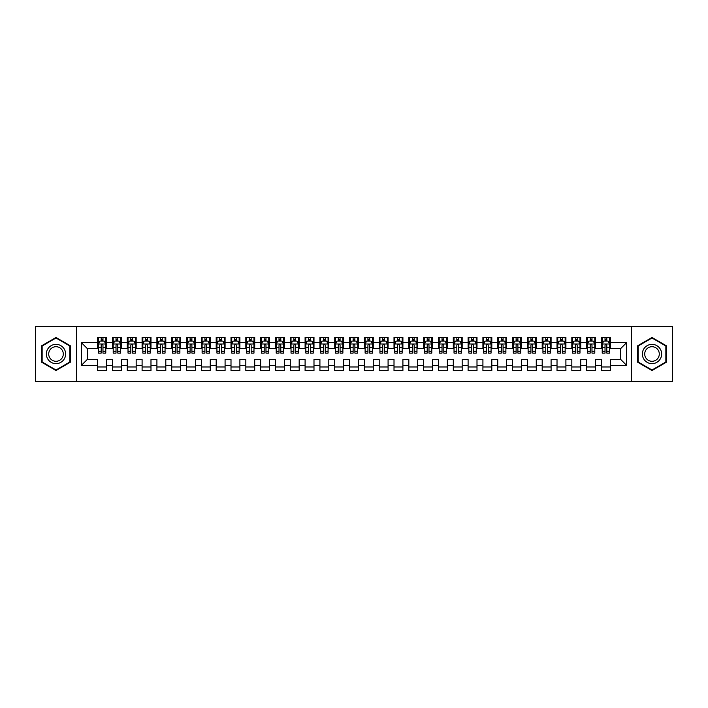 <?xml version="1.0" encoding="UTF-8"?>
<svg xmlns="http://www.w3.org/2000/svg" width="708" height="708" viewBox="0 0 708 708"><rect width="100%" height="100%" fill="white"/><g stroke="black" fill="none" stroke-linecap="round" stroke-linejoin="round"><path stroke-width="1.06" d="M631.554 381.417L672.6 381.417L672.6 326.583L631.554 326.583L631.554 381.417L76.446 381.417L76.446 326.583L35.4 326.583L35.4 381.417L76.446 381.417M631.554 326.583L76.446 326.583M81.34 365.408L81.34 342.592L97.642 342.592L97.642 348.513L87.261 348.513L87.261 359.487L81.34 365.408L97.642 365.408L97.642 370.673L106.527 370.673L106.527 365.408L112.457 365.408L112.457 370.673L121.351 370.673L121.351 365.408L127.272 365.408L127.272 370.673L136.166 370.673L136.166 365.408L142.096 365.408L142.096 370.673L150.981 370.673L150.981 365.408L156.911 365.408L156.911 370.673L165.805 370.673L165.805 365.408L171.734 365.408L171.734 370.673L180.62 370.673L180.62 365.408L186.549 365.408L186.549 370.673L195.443 370.673L195.443 365.408L201.364 365.408L201.364 370.673L210.258 370.673L210.258 365.408L216.188 365.408L216.188 370.673L225.082 370.673L225.082 365.408L231.003 365.408L231.003 370.673L239.897 370.673L239.897 365.408L245.826 365.408L245.826 370.673L254.712 370.673L254.712 365.408L260.641 365.408L260.641 370.673L269.536 370.673L269.536 365.408L275.465 365.408L275.465 370.673L284.351 370.673L284.351 365.408L290.28 365.408L290.28 370.673L299.174 370.673L299.174 365.408L305.095 365.408L305.095 370.673L313.989 370.673L313.989 365.408L319.919 365.408L319.919 370.673L328.804 370.673L328.804 365.408L334.734 365.408L334.734 370.673L343.628 370.673L343.628 365.408L349.557 365.408L349.557 370.673L358.443 370.673L358.443 365.408L364.372 365.408L364.372 370.673L373.266 370.673L373.266 365.408L379.196 365.408L379.196 370.673L388.081 370.673L388.081 365.408L394.011 365.408L394.011 370.673L402.905 370.673L402.905 365.408L408.826 365.408L408.826 370.673L417.72 370.673L417.72 365.408L423.649 365.408L423.649 370.673L432.535 370.673L432.535 365.408L438.464 365.408L438.464 370.673L447.359 370.673L447.359 365.408L453.288 365.408L453.288 370.673L462.174 370.673L462.174 365.408L468.103 365.408L468.103 370.673L476.997 370.673L476.997 365.408L482.918 365.408L482.918 370.673L491.812 370.673L491.812 365.408L497.742 365.408L497.742 370.673L506.636 370.673L506.636 365.408L512.557 365.408L512.557 370.673L521.451 370.673L521.451 365.408L527.38 365.408L527.38 370.673L536.266 370.673L536.266 365.408L542.195 365.408L542.195 370.673L551.09 370.673L551.09 365.408L557.019 365.408L557.019 370.673L565.904 370.673L565.904 365.408L571.834 365.408L571.834 370.673L580.728 370.673L580.728 365.408L586.649 365.408L586.649 370.673L595.543 370.673L595.543 365.408L601.473 365.408L601.473 370.673L610.358 370.673L610.358 359.487L620.739 359.487L620.739 348.513L610.358 348.513L610.358 342.592L626.66 342.592L626.66 365.408L610.358 365.408M610.358 342.592L610.358 337.327L601.473 337.327L601.473 342.592L595.543 342.592L595.543 337.327L586.649 337.327L586.649 342.592L580.728 342.592L580.728 337.327L571.834 337.327L571.834 342.592L565.904 342.592L565.904 337.327L557.019 337.327L557.019 342.592L551.09 342.592L551.09 337.327L542.195 337.327L542.195 342.592L536.266 342.592L536.266 337.327L527.38 337.327L527.38 342.592L521.451 342.592L521.451 337.327L512.557 337.327L512.557 342.592L506.636 342.592L506.636 337.327L497.742 337.327L497.742 342.592L491.812 342.592L491.812 337.327L482.918 337.327L482.918 342.592L476.997 342.592L476.997 337.327L468.103 337.327L468.103 342.592L462.174 342.592L462.174 337.327L453.288 337.327L453.288 342.592L447.359 342.592L447.359 337.327L438.464 337.327L438.464 342.592L432.535 342.592L432.535 337.327L423.649 337.327L423.649 342.592L417.72 342.592L417.72 337.327L408.826 337.327L408.826 342.592L402.905 342.592L402.905 337.327L394.011 337.327L394.011 342.592L388.081 342.592L388.081 337.327L379.196 337.327L379.196 342.592L373.266 342.592L373.266 337.327L364.372 337.327L364.372 342.592L358.443 342.592L358.443 337.327L349.557 337.327L349.557 342.592L343.628 342.592L343.628 337.327L334.734 337.327L334.734 342.592L328.804 342.592L328.804 337.327L319.919 337.327L319.919 342.592L313.989 342.592L313.989 337.327L305.095 337.327L305.095 342.592L299.174 342.592L299.174 337.327L290.28 337.327L290.28 342.592L284.351 342.592L284.351 337.327L275.465 337.327L275.465 342.592L269.536 342.592L269.536 337.327L260.641 337.327L260.641 342.592L254.712 342.592L254.712 337.327L245.826 337.327L245.826 342.592L239.897 342.592L239.897 337.327L231.003 337.327L231.003 342.592L225.082 342.592L225.082 337.327L216.188 337.327L216.188 342.592L210.258 342.592L210.258 337.327L201.364 337.327L201.364 342.592L195.443 342.592L195.443 337.327L186.549 337.327L186.549 342.592L180.62 342.592L180.62 337.327L171.734 337.327L171.734 342.592L165.805 342.592L165.805 337.327L156.911 337.327L156.911 342.592L150.981 342.592L150.981 337.327L142.096 337.327L142.096 342.592L136.166 342.592L136.166 337.327L127.272 337.327L127.272 342.592L121.351 342.592L121.351 337.327L112.457 337.327L112.457 342.592L106.527 342.592L106.527 337.327L97.642 337.327L97.642 342.592M595.543 365.408L595.543 359.487L601.473 359.487L601.473 365.408M626.66 342.592L620.739 348.513M580.728 365.408L580.728 359.487L586.649 359.487L586.649 365.408M601.473 342.592L601.473 348.513L595.543 348.513L595.543 342.592M565.904 365.408L565.904 359.487L571.834 359.487L571.834 365.408M586.649 342.592L586.649 348.513L580.728 348.513L580.728 342.592M551.09 365.408L551.09 359.487L557.019 359.487L557.019 365.408M571.834 342.592L571.834 348.513L565.904 348.513L565.904 342.592M536.266 365.408L536.266 359.487L542.195 359.487L542.195 365.408M557.019 342.592L557.019 348.513L551.09 348.513L551.09 342.592M521.451 365.408L521.451 359.487L527.38 359.487L527.38 365.408M542.195 342.592L542.195 348.513L536.266 348.513L536.266 342.592M506.636 365.408L506.636 359.487L512.557 359.487L512.557 365.408M527.38 342.592L527.38 348.513L521.451 348.513L521.451 342.592M491.812 365.408L491.812 359.487L497.742 359.487L497.742 365.408M512.557 342.592L512.557 348.513L506.636 348.513L506.636 342.592M476.997 365.408L476.997 359.487L482.918 359.487L482.918 365.408M497.742 342.592L497.742 348.513L491.812 348.513L491.812 342.592M462.174 365.408L462.174 359.487L468.103 359.487L468.103 365.408M482.918 342.592L482.918 348.513L476.997 348.513L476.997 342.592M447.359 365.408L447.359 359.487L453.288 359.487L453.288 365.408M468.103 342.592L468.103 348.513L462.174 348.513L462.174 342.592M432.535 365.408L432.535 359.487L438.464 359.487L438.464 365.408M453.288 342.592L453.288 348.513L447.359 348.513L447.359 342.592M417.72 365.408L417.72 359.487L423.649 359.487L423.649 365.408M438.464 342.592L438.464 348.513L432.535 348.513L432.535 342.592M402.905 365.408L402.905 359.487L408.826 359.487L408.826 365.408M423.649 342.592L423.649 348.513L417.72 348.513L417.72 342.592M388.081 365.408L388.081 359.487L394.011 359.487L394.011 365.408M408.826 342.592L408.826 348.513L402.905 348.513L402.905 342.592M373.266 365.408L373.266 359.487L379.196 359.487L379.196 365.408M394.011 342.592L394.011 348.513L388.081 348.513L388.081 342.592M358.443 365.408L358.443 359.487L364.372 359.487L364.372 365.408M379.196 342.592L379.196 348.513L373.266 348.513L373.266 342.592M343.628 365.408L343.628 359.487L349.557 359.487L349.557 365.408M364.372 342.592L364.372 348.513L358.443 348.513L358.443 342.592M328.804 365.408L328.804 359.487L334.734 359.487L334.734 365.408M349.557 342.592L349.557 348.513L343.628 348.513L343.628 342.592M313.989 365.408L313.989 359.487L319.919 359.487L319.919 365.408M334.734 342.592L334.734 348.513L328.804 348.513L328.804 342.592M299.174 365.408L299.174 359.487L305.095 359.487L305.095 365.408M319.919 342.592L319.919 348.513L313.989 348.513L313.989 342.592M284.351 365.408L284.351 359.487L290.28 359.487L290.28 365.408M305.095 342.592L305.095 348.513L299.174 348.513L299.174 342.592M269.536 365.408L269.536 359.487L275.465 359.487L275.465 365.408M290.28 342.592L290.28 348.513L284.351 348.513L284.351 342.592M254.712 365.408L254.712 359.487L260.641 359.487L260.641 365.408M275.465 342.592L275.465 348.513L269.536 348.513L269.536 342.592M239.897 365.408L239.897 359.487L245.826 359.487L245.826 365.408M260.641 342.592L260.641 348.513L254.712 348.513L254.712 342.592M225.082 365.408L225.082 359.487L231.003 359.487L231.003 365.408M245.826 342.592L245.826 348.513L239.897 348.513L239.897 342.592M210.258 365.408L210.258 359.487L216.188 359.487L216.188 365.408M231.003 342.592L231.003 348.513L225.082 348.513L225.082 342.592M195.443 365.408L195.443 359.487L201.364 359.487L201.364 365.408M216.188 342.592L216.188 348.513L210.258 348.513L210.258 342.592M180.62 365.408L180.62 359.487L186.549 359.487L186.549 365.408M201.364 342.592L201.364 348.513L195.443 348.513L195.443 342.592M165.805 365.408L165.805 359.487L171.734 359.487L171.734 365.408M186.549 342.592L186.549 348.513L180.62 348.513L180.62 342.592M150.981 365.408L150.981 359.487L156.911 359.487L156.911 365.408M171.734 342.592L171.734 348.513L165.805 348.513L165.805 342.592M136.166 365.408L136.166 359.487L142.096 359.487L142.096 365.408M156.911 342.592L156.911 348.513L150.981 348.513L150.981 342.592M121.351 365.408L121.351 359.487L127.272 359.487L127.272 365.408M142.096 342.592L142.096 348.513L136.166 348.513L136.166 342.592M106.527 365.408L106.527 359.487L112.457 359.487L112.457 365.408M127.272 342.592L127.272 348.513L121.351 348.513L121.351 342.592M87.261 359.487L97.642 359.487L97.642 365.408M112.457 342.592L112.457 348.513L106.527 348.513L106.527 342.592M601.473 341.035L602.216 341.035M609.623 341.035L610.358 341.035M586.649 341.035L587.392 341.035M594.8 341.035L595.543 341.035M571.834 341.035L572.577 341.035M579.985 341.035L580.728 341.035M557.019 341.035L557.754 341.035M565.161 341.035L565.904 341.035M542.195 341.035L542.939 341.035M550.346 341.035L551.09 341.035M527.38 341.035L528.115 341.035M535.531 341.035L536.266 341.035M512.557 341.035L513.3 341.035M520.707 341.035L521.451 341.035M497.742 341.035L498.485 341.035M505.893 341.035L506.636 341.035M482.918 341.035L483.661 341.035M491.069 341.035L491.812 341.035M468.103 341.035L468.846 341.035M476.254 341.035L476.997 341.035M453.288 341.035L454.023 341.035M461.439 341.035L462.174 341.035M438.464 341.035L439.208 341.035M446.615 341.035L447.359 341.035M423.649 341.035L424.384 341.035M431.8 341.035L432.535 341.035M408.826 341.035L409.569 341.035M416.977 341.035L417.72 341.035M394.011 341.035L394.754 341.035M402.162 341.035L402.905 341.035M379.196 341.035L379.93 341.035M387.338 341.035L388.081 341.035M364.372 341.035L365.116 341.035M372.523 341.035L373.266 341.035M349.557 341.035L350.292 341.035M357.708 341.035L358.443 341.035M334.734 341.035L335.477 341.035M342.884 341.035L343.628 341.035M319.919 341.035L320.662 341.035M328.07 341.035L328.804 341.035M305.095 341.035L305.838 341.035M313.246 341.035L313.989 341.035M290.28 341.035L291.023 341.035M298.431 341.035L299.174 341.035M275.465 341.035L276.2 341.035M283.616 341.035L284.351 341.035M260.641 341.035L261.385 341.035M268.792 341.035L269.536 341.035M245.826 341.035L246.561 341.035M253.977 341.035L254.712 341.035M231.003 341.035L231.746 341.035M239.154 341.035L239.897 341.035M216.188 341.035L216.931 341.035M224.339 341.035L225.082 341.035M201.364 341.035L202.107 341.035M209.515 341.035L210.258 341.035M186.549 341.035L187.293 341.035M194.7 341.035L195.443 341.035M171.734 341.035L172.469 341.035M179.885 341.035L180.62 341.035M156.911 341.035L157.654 341.035M165.061 341.035L165.805 341.035M142.096 341.035L142.839 341.035M150.246 341.035L150.981 341.035M127.272 341.035L128.015 341.035M135.423 341.035L136.166 341.035M112.457 341.035L113.2 341.035M120.608 341.035L121.351 341.035M97.642 341.035L98.377 341.035M105.784 341.035L106.527 341.035M97.642 366.965L106.527 366.965M112.457 366.965L121.351 366.965M127.272 366.965L136.166 366.965M142.096 366.965L150.981 366.965M156.911 366.965L165.805 366.965M171.734 366.965L180.62 366.965M186.549 366.965L195.443 366.965M201.364 366.965L210.258 366.965M216.188 366.965L225.082 366.965M231.003 366.965L239.897 366.965M245.826 366.965L254.712 366.965M260.641 366.965L269.536 366.965M275.465 366.965L284.351 366.965M290.28 366.965L299.174 366.965M305.095 366.965L313.989 366.965M319.919 366.965L328.804 366.965M334.734 366.965L343.628 366.965M349.557 366.965L358.443 366.965M364.372 366.965L373.266 366.965M379.196 366.965L388.081 366.965M394.011 366.965L402.905 366.965M408.826 366.965L417.72 366.965M423.649 366.965L432.535 366.965M438.464 366.965L447.359 366.965M453.288 366.965L462.174 366.965M468.103 366.965L476.997 366.965M482.918 366.965L491.812 366.965M497.742 366.965L506.636 366.965M512.557 366.965L521.451 366.965M527.38 366.965L536.266 366.965M542.195 366.965L551.09 366.965M557.019 366.965L565.904 366.965M571.834 366.965L580.728 366.965M586.649 366.965L595.543 366.965M601.473 366.965L610.358 366.965M81.34 342.592L87.261 348.513M620.739 359.487L626.66 365.408M70.296 345.743L55.994 337.486L41.701 345.743L41.701 362.257L55.994 370.514L70.296 362.257L70.296 345.743M637.704 345.743L637.704 362.257L652.006 370.514L666.299 362.257L666.299 345.743L652.006 337.486L637.704 345.743M102.97 339.256L101.191 339.256M105.784 351.256L102.97 351.256L102.97 353.115L105.784 353.115L105.784 344.07L104.306 341.106L99.863 341.106L98.377 344.07L98.377 353.115L101.191 353.115L101.191 351.256L98.377 351.256M98.377 344.07L98.377 337.327M105.784 344.07L105.784 337.327M101.191 341.106L101.191 337.327M102.97 337.327L102.97 341.106M102.97 351.256L102.97 345.185C102.377 344.044 101.784 344.044 101.191 345.185L101.191 351.256M102.97 341.035L101.191 341.035M117.793 339.256L116.015 339.256M120.608 351.256L117.793 351.256L117.793 353.115L120.608 353.115L120.608 344.07L119.121 341.106L114.678 341.106L113.2 344.07L113.2 353.115L116.015 353.115L116.015 351.256L113.2 351.256M113.2 344.07L113.2 337.327M120.608 344.07L120.608 337.327M116.015 341.106L116.015 337.327M117.793 337.327L117.793 341.106M117.793 351.256L117.793 345.185C117.201 344.044 116.608 344.044 116.015 345.185L116.015 351.256M117.793 341.035L116.015 341.035M132.608 339.256L130.83 339.256M135.423 351.256L132.608 351.256L132.608 353.115L135.423 353.115L135.423 344.07L133.945 341.106L129.502 341.106L128.015 344.07L128.015 353.115L130.83 353.115L130.83 351.256L128.015 351.256M128.015 344.07L128.015 337.327M135.423 344.07L135.423 337.327M130.83 341.106L130.83 337.327M132.608 337.327L132.608 341.106M132.608 351.256L132.608 345.185C132.015 344.044 131.423 344.044 130.83 345.185L130.83 351.256M132.608 341.035L130.83 341.035M64.34 349.186A9.629 9.629 0 0 0 51.18 345.654A9.629 9.629 0 0 0 47.657 358.814A9.629 9.629 0 0 0 60.817 362.346A9.629 9.629 0 0 0 64.34 349.186M62.313 350.354A7.292 7.292 0 0 0 52.348 347.681A7.292 7.292 0 0 0 49.684 357.646A7.292 7.292 0 0 0 59.64 360.319A7.292 7.292 0 0 0 62.313 350.354M55.994 370.001L42.144 362L42.144 346L55.994 337.999L69.853 346L69.853 362L55.994 370.001M660.343 349.186A9.629 9.629 0 0 0 647.183 345.654A9.629 9.629 0 0 0 643.66 358.814A9.629 9.629 0 0 0 656.82 362.346A9.629 9.629 0 0 0 660.343 349.186M658.316 350.354A7.292 7.292 0 0 0 648.36 347.681A7.292 7.292 0 0 0 645.687 357.646A7.292 7.292 0 0 0 655.652 360.319A7.292 7.292 0 0 0 658.316 350.354M652.006 370.001L638.147 362L638.147 346L652.006 337.999L665.856 346L665.856 362L652.006 370.001M147.432 339.256L145.653 339.256M150.246 351.256L147.432 351.256L147.432 353.115L150.246 353.115L150.246 344.07L148.76 341.106L144.317 341.106L142.839 344.07L142.839 353.115L145.653 353.115L145.653 351.256L142.839 351.256M142.839 344.07L142.839 337.327M150.246 344.07L150.246 337.327M145.653 341.106L145.653 337.327M147.432 337.327L147.432 341.106M147.432 351.256L147.432 345.185C146.839 344.044 146.246 344.044 145.653 345.185L145.653 351.256M147.432 341.035L145.653 341.035M162.247 339.256L160.468 339.256M165.061 351.256L162.247 351.256L162.247 353.115L165.061 353.115L165.061 344.07L163.583 341.106L159.132 341.106L157.654 344.07L157.654 353.115L160.468 353.115L160.468 351.256L157.654 351.256M157.654 344.07L157.654 337.327M165.061 344.07L165.061 337.327M160.468 341.106L160.468 337.327M162.247 337.327L162.247 341.106M162.247 351.256L162.247 345.185C161.654 344.044 161.061 344.044 160.468 345.185L160.468 351.256M162.247 341.035L160.468 341.035M177.062 339.256L175.292 339.256M179.885 351.256L177.062 351.256L177.062 353.115L179.885 353.115L179.885 344.07L178.398 341.106L173.956 341.106L172.469 344.07L172.469 353.115L175.292 353.115L175.292 351.256L172.469 351.256M172.469 344.07L172.469 337.327M179.885 344.07L179.885 337.327M175.292 341.106L175.292 337.327M177.062 337.327L177.062 341.106M177.062 351.256L177.062 345.185C176.478 344.044 175.885 344.044 175.292 345.185L175.292 351.256M177.062 341.035L175.292 341.035M191.886 339.256L190.107 339.256M194.7 351.256L191.886 351.256L191.886 353.115L194.7 353.115L194.7 344.07L193.222 341.106L188.77 341.106L187.293 344.07L187.293 353.115L190.107 353.115L190.107 351.256L187.293 351.256M187.293 344.07L187.293 337.327M194.7 344.07L194.7 337.327M190.107 341.106L190.107 337.327M191.886 337.327L191.886 341.106M191.886 351.256L191.886 345.185C191.293 344.044 190.7 344.044 190.107 345.185L190.107 351.256M191.886 341.035L190.107 341.035M206.701 339.256L204.922 339.256M209.515 351.256L206.701 351.256L206.701 353.115L209.515 353.115L209.515 344.07L208.037 341.106L203.594 341.106L202.107 344.07L202.107 353.115L204.922 353.115L204.922 351.256L202.107 351.256M202.107 344.07L202.107 337.327M209.515 344.07L209.515 337.327M204.922 341.106L204.922 337.327M206.701 337.327L206.701 341.106M206.701 351.256L206.701 345.185C206.108 344.044 205.515 344.044 204.922 345.185L204.922 351.256M206.701 341.035L204.922 341.035M221.524 339.256L219.746 339.256M224.339 351.256L221.524 351.256L221.524 353.115L224.339 353.115L224.339 344.07L222.852 341.106L218.409 341.106L216.931 344.07L216.931 353.115L219.746 353.115L219.746 351.256L216.931 351.256M216.931 344.07L216.931 337.327M224.339 344.07L224.339 337.327M219.746 341.106L219.746 337.327M221.524 337.327L221.524 341.106M221.524 351.256L221.524 345.185C220.931 344.044 220.338 344.044 219.746 345.185L219.746 351.256M221.524 341.035L219.746 341.035M236.339 339.256L234.56 339.256M239.154 351.256L236.339 351.256L236.339 353.115L239.154 353.115L239.154 344.07L237.676 341.106L233.224 341.106L231.746 344.07L231.746 353.115L234.56 353.115L234.56 351.256L231.746 351.256M231.746 344.07L231.746 337.327M239.154 344.07L239.154 337.327M234.56 341.106L234.56 337.327M236.339 337.327L236.339 341.106M236.339 351.256L236.339 345.185C235.746 344.044 235.153 344.044 234.56 345.185L234.56 351.256M236.339 341.035L234.56 341.035M251.163 339.256L249.384 339.256M253.977 351.256L251.163 351.256L251.163 353.115L253.977 353.115L253.977 344.07L252.491 341.106L248.048 341.106L246.561 344.07L246.561 353.115L249.384 353.115L249.384 351.256L246.561 351.256M246.561 344.07L246.561 337.327M253.977 344.07L253.977 337.327M249.384 341.106L249.384 337.327M251.163 337.327L251.163 341.106M251.163 351.256L251.163 345.185C250.57 344.044 249.977 344.044 249.384 345.185L249.384 351.256M251.163 341.035L249.384 341.035M265.978 339.256L264.199 339.256M268.792 351.256L265.978 351.256L265.978 353.115L268.792 353.115L268.792 344.07L267.314 341.106L262.863 341.106L261.385 344.07L261.385 353.115L264.199 353.115L264.199 351.256L261.385 351.256M261.385 344.07L261.385 337.327M268.792 344.07L268.792 337.327M264.199 341.106L264.199 337.327M265.978 337.327L265.978 341.106M265.978 351.256L265.978 345.185C265.385 344.044 264.792 344.044 264.199 345.185L264.199 351.256M265.978 341.035L264.199 341.035M280.793 339.256L279.014 339.256M283.616 351.256L280.793 351.256L280.793 353.115L283.616 353.115L283.616 344.07L282.129 341.106L277.686 341.106L276.2 344.07L276.2 353.115L279.014 353.115L279.014 351.256L276.2 351.256M276.2 344.07L276.2 337.327M283.616 344.07L283.616 337.327M279.014 341.106L279.014 337.327M280.793 337.327L280.793 341.106M280.793 351.256L280.793 345.185C280.2 344.044 279.616 344.044 279.014 345.185L279.014 351.256M280.793 341.035L279.014 341.035M295.617 339.256L293.838 339.256M298.431 351.256L295.617 351.256L295.617 353.115L298.431 353.115L298.431 344.07L296.944 341.106L292.501 341.106L291.023 344.07L291.023 353.115L293.838 353.115L293.838 351.256L291.023 351.256M291.023 344.07L291.023 337.327M298.431 344.07L298.431 337.327M293.838 341.106L293.838 337.327M295.617 337.327L295.617 341.106M295.617 351.256L295.617 345.185C295.024 344.044 294.431 344.044 293.838 345.185L293.838 351.256M295.617 341.035L293.838 341.035M310.431 339.256L308.653 339.256M313.246 351.256L310.431 351.256L310.431 353.115L313.246 353.115L313.246 344.07L311.768 341.106L307.325 341.106L305.838 344.07L305.838 353.115L308.653 353.115L308.653 351.256L305.838 351.256M305.838 344.07L305.838 337.327M313.246 344.07L313.246 337.327M308.653 341.106L308.653 337.327M310.431 337.327L310.431 341.106M310.431 351.256L310.431 345.185C309.839 344.044 309.246 344.044 308.653 345.185L308.653 351.256M310.431 341.035L308.653 341.035M325.255 339.256L323.476 339.256M328.07 351.256L325.255 351.256L325.255 353.115L328.07 353.115L328.07 344.07L326.583 341.106L322.14 341.106L320.662 344.07L320.662 353.115L323.476 353.115L323.476 351.256L320.662 351.256M320.662 344.07L320.662 337.327M328.07 344.07L328.07 337.327M323.476 341.106L323.476 337.327M325.255 337.327L325.255 341.106M325.255 351.256L325.255 345.185C324.662 344.044 324.069 344.044 323.476 345.185L323.476 351.256M325.255 341.035L323.476 341.035M340.07 339.256L338.291 339.256M342.884 351.256L340.07 351.256L340.07 353.115L342.884 353.115L342.884 344.07L341.406 341.106L336.955 341.106L335.477 344.07L335.477 353.115L338.291 353.115L338.291 351.256L335.477 351.256M335.477 344.07L335.477 337.327M342.884 344.07L342.884 337.327M338.291 341.106L338.291 337.327M340.07 337.327L340.07 341.106M340.07 351.256L340.07 345.185C339.477 344.044 338.884 344.044 338.291 345.185L338.291 351.256M340.07 341.035L338.291 341.035M354.885 339.256L353.115 339.256M357.708 351.256L354.885 351.256L354.885 353.115L357.708 353.115L357.708 344.07L356.221 341.106L351.779 341.106L350.292 344.07L350.292 353.115L353.115 353.115L353.115 351.256L350.292 351.256M350.292 344.07L350.292 337.327M357.708 344.07L357.708 337.327M353.115 341.106L353.115 337.327M354.885 337.327L354.885 341.106M354.885 351.256L354.885 345.185C354.301 344.044 353.708 344.044 353.115 345.185L353.115 351.256M354.885 341.035L353.115 341.035M369.709 339.256L367.93 339.256M372.523 351.256L369.709 351.256L369.709 353.115L372.523 353.115L372.523 344.07L371.045 341.106L366.594 341.106L365.116 344.07L365.116 353.115L367.93 353.115L367.93 351.256L365.116 351.256M365.116 344.07L365.116 337.327M372.523 344.07L372.523 337.327M367.93 341.106L367.93 337.327M369.709 337.327L369.709 341.106M369.709 351.256L369.709 345.185C369.116 344.044 368.523 344.044 367.93 345.185L367.93 351.256M369.709 341.035L367.93 341.035M384.524 339.256L382.745 339.256M387.338 351.256L384.524 351.256L384.524 353.115L387.338 353.115L387.338 344.07L385.86 341.106L381.417 341.106L379.93 344.07L379.93 353.115L382.745 353.115L382.745 351.256L379.93 351.256M379.93 344.07L379.93 337.327M387.338 344.07L387.338 337.327M382.745 341.106L382.745 337.327M384.524 337.327L384.524 341.106M384.524 351.256L384.524 345.185C383.931 344.044 383.338 344.044 382.745 345.185L382.745 351.256M384.524 341.035L382.745 341.035M399.347 339.256L397.569 339.256M402.162 351.256L399.347 351.256L399.347 353.115L402.162 353.115L402.162 344.07L400.675 341.106L396.232 341.106L394.754 344.07L394.754 353.115L397.569 353.115L397.569 351.256L394.754 351.256M394.754 344.07L394.754 337.327M402.162 344.07L402.162 337.327M397.569 341.106L397.569 337.327M399.347 337.327L399.347 341.106M399.347 351.256L399.347 345.185C398.754 344.044 398.161 344.044 397.569 345.185L397.569 351.256M399.347 341.035L397.569 341.035M414.162 339.256L412.383 339.256M416.977 351.256L414.162 351.256L414.162 353.115L416.977 353.115L416.977 344.07L415.499 341.106L411.056 341.106L409.569 344.07L409.569 353.115L412.383 353.115L412.383 351.256L409.569 351.256M409.569 344.07L409.569 337.327M416.977 344.07L416.977 337.327M412.383 341.106L412.383 337.327M414.162 337.327L414.162 341.106M414.162 351.256L414.162 345.185C413.569 344.044 412.976 344.044 412.383 345.185L412.383 351.256M414.162 341.035L412.383 341.035M428.986 339.256L427.207 339.256M431.8 351.256L428.986 351.256L428.986 353.115L431.8 353.115L431.8 344.07L430.314 341.106L425.871 341.106L424.384 344.07L424.384 353.115L427.207 353.115L427.207 351.256L424.384 351.256M424.384 344.07L424.384 337.327M431.8 344.07L431.8 337.327M427.207 341.106L427.207 337.327M428.986 337.327L428.986 341.106M428.986 351.256L428.986 345.185C428.393 344.044 427.8 344.044 427.207 345.185L427.207 351.256M428.986 341.035L427.207 341.035M443.801 339.256L442.022 339.256M446.615 351.256L443.801 351.256L443.801 353.115L446.615 353.115L446.615 344.07L445.137 341.106L440.686 341.106L439.208 344.07L439.208 353.115L442.022 353.115L442.022 351.256L439.208 351.256M439.208 344.07L439.208 337.327M446.615 344.07L446.615 337.327M442.022 341.106L442.022 337.327M443.801 337.327L443.801 341.106M443.801 351.256L443.801 345.185C443.208 344.044 442.615 344.044 442.022 345.185L442.022 351.256M443.801 341.035L442.022 341.035M458.616 339.256L456.837 339.256M461.439 351.256L458.616 351.256L458.616 353.115L461.439 353.115L461.439 344.07L459.952 341.106L455.51 341.106L454.023 344.07L454.023 353.115L456.837 353.115L456.837 351.256L454.023 351.256M454.023 344.07L454.023 337.327M461.439 344.07L461.439 337.327M456.837 341.106L456.837 337.327M458.616 337.327L458.616 341.106M458.616 351.256L458.616 345.185C458.032 344.044 457.439 344.044 456.837 345.185L456.837 351.256M458.616 341.035L456.837 341.035M473.44 339.256L471.661 339.256M476.254 351.256L473.44 351.256L473.44 353.115L476.254 353.115L476.254 344.07L474.776 341.106L470.324 341.106L468.846 344.07L468.846 353.115L471.661 353.115L471.661 351.256L468.846 351.256M468.846 344.07L468.846 337.327M476.254 344.07L476.254 337.327M471.661 341.106L471.661 337.327M473.44 337.327L473.44 341.106M473.44 351.256L473.44 345.185C472.847 344.044 472.254 344.044 471.661 345.185L471.661 351.256M473.44 341.035L471.661 341.035M488.255 339.256L486.476 339.256M491.069 351.256L488.255 351.256L488.255 353.115L491.069 353.115L491.069 344.07L489.591 341.106L485.148 341.106L483.661 344.07L483.661 353.115L486.476 353.115L486.476 351.256L483.661 351.256M483.661 344.07L483.661 337.327M491.069 344.07L491.069 337.327M486.476 341.106L486.476 337.327M488.255 337.327L488.255 341.106M488.255 351.256L488.255 345.185C487.662 344.044 487.069 344.044 486.476 345.185L486.476 351.256M488.255 341.035L486.476 341.035M503.078 339.256L501.299 339.256M505.893 351.256L503.078 351.256L503.078 353.115L505.893 353.115L505.893 344.07L504.406 341.106L499.963 341.106L498.485 344.07L498.485 353.115L501.299 353.115L501.299 351.256L498.485 351.256M498.485 344.07L498.485 337.327M505.893 344.07L505.893 337.327M501.299 341.106L501.299 337.327M503.078 337.327L503.078 341.106M503.078 351.256L503.078 345.185C502.485 344.044 501.892 344.044 501.299 345.185L501.299 351.256M503.078 341.035L501.299 341.035M517.893 339.256L516.114 339.256M520.707 351.256L517.893 351.256L517.893 353.115L520.707 353.115L520.707 344.07L519.23 341.106L514.778 341.106L513.3 344.07L513.3 353.115L516.114 353.115L516.114 351.256L513.3 351.256M513.3 344.07L513.3 337.327M520.707 344.07L520.707 337.327M516.114 341.106L516.114 337.327M517.893 337.327L517.893 341.106M517.893 351.256L517.893 345.185C517.3 344.044 516.707 344.044 516.114 345.185L516.114 351.256M517.893 341.035L516.114 341.035M532.708 339.256L530.938 339.256M535.531 351.256L532.708 351.256L532.708 353.115L535.531 353.115L535.531 344.07L534.044 341.106L529.602 341.106L528.115 344.07L528.115 353.115L530.938 353.115L530.938 351.256L528.115 351.256M528.115 344.07L528.115 337.327M535.531 344.07L535.531 337.327M530.938 341.106L530.938 337.327M532.708 337.327L532.708 341.106M532.708 351.256L532.708 345.185C532.124 344.044 531.531 344.044 530.938 345.185L530.938 351.256M532.708 341.035L530.938 341.035M547.532 339.256L545.753 339.256M550.346 351.256L547.532 351.256L547.532 353.115L550.346 353.115L550.346 344.07L548.868 341.106L544.417 341.106L542.939 344.07L542.939 353.115L545.753 353.115L545.753 351.256L542.939 351.256M542.939 344.07L542.939 337.327M550.346 344.07L550.346 337.327M545.753 341.106L545.753 337.327M547.532 337.327L547.532 341.106M547.532 351.256L547.532 345.185C546.939 344.044 546.346 344.044 545.753 345.185L545.753 351.256M547.532 341.035L545.753 341.035M562.347 339.256L560.568 339.256M565.161 351.256L562.347 351.256L562.347 353.115L565.161 353.115L565.161 344.07L563.683 341.106L559.24 341.106L557.754 344.07L557.754 353.115L560.568 353.115L560.568 351.256L557.754 351.256M557.754 344.07L557.754 337.327M565.161 344.07L565.161 337.327M560.568 341.106L560.568 337.327M562.347 337.327L562.347 341.106M562.347 351.256L562.347 345.185C561.754 344.044 561.161 344.044 560.568 345.185L560.568 351.256M562.347 341.035L560.568 341.035M577.17 339.256L575.392 339.256M579.985 351.256L577.17 351.256L577.17 353.115L579.985 353.115L579.985 344.07L578.498 341.106L574.055 341.106L572.577 344.07L572.577 353.115L575.392 353.115L575.392 351.256L572.577 351.256M572.577 344.07L572.577 337.327M579.985 344.07L579.985 337.327M575.392 341.106L575.392 337.327M577.17 337.327L577.17 341.106M577.17 351.256L577.17 345.185C576.577 344.044 575.985 344.044 575.392 345.185L575.392 351.256M577.17 341.035L575.392 341.035M591.985 339.256L590.207 339.256M594.8 351.256L591.985 351.256L591.985 353.115L594.8 353.115L594.8 344.07L593.322 341.106L588.879 341.106L587.392 344.07L587.392 353.115L590.207 353.115L590.207 351.256L587.392 351.256M587.392 344.07L587.392 337.327M594.8 344.07L594.8 337.327M590.207 341.106L590.207 337.327M591.985 337.327L591.985 341.106M591.985 351.256L591.985 345.185C591.392 344.044 590.799 344.044 590.207 345.185L590.207 351.256M591.985 341.035L590.207 341.035M606.809 339.256L605.03 339.256M609.623 351.256L606.809 351.256L606.809 353.115L609.623 353.115L609.623 344.07L608.137 341.106L603.694 341.106L602.216 344.07L602.216 353.115L605.03 353.115L605.03 351.256L602.216 351.256M602.216 344.07L602.216 337.327M609.623 344.07L609.623 337.327M605.03 341.106L605.03 337.327M606.809 337.327L606.809 341.106M606.809 351.256L606.809 345.185C606.216 344.044 605.623 344.044 605.03 345.185L605.03 351.256M606.809 341.035L605.03 341.035M105.749 344L98.412 344M98.377 341.283L99.775 341.283M104.395 341.283L105.784 341.283M101.191 347.283L98.377 347.283M105.784 347.283L102.97 347.283M102.97 340.203L101.191 340.203M120.572 344L113.236 344M113.2 341.283L114.59 341.283M119.218 341.283L120.608 341.283M116.015 347.283L113.2 347.283M120.608 347.283L117.793 347.283M117.793 340.203L116.015 340.203M135.387 344L128.051 344M128.015 341.283L129.414 341.283M134.033 341.283L135.423 341.283M130.83 347.283L128.015 347.283M135.423 347.283L132.608 347.283M132.608 340.203L130.83 340.203M150.211 344L142.874 344M142.839 341.283L144.228 341.283M148.848 341.283L150.246 341.283M145.653 347.283L142.839 347.283M150.246 347.283L147.432 347.283M147.432 340.203L145.653 340.203M165.026 344L157.689 344M157.654 341.283L159.043 341.283M163.672 341.283L165.061 341.283M160.468 347.283L157.654 347.283M165.061 347.283L162.247 347.283M162.247 340.203L160.468 340.203M179.841 344L172.513 344M172.469 341.283L173.867 341.283M178.487 341.283L179.885 341.283M175.292 347.283L172.469 347.283M179.885 347.283L177.062 347.283M177.062 340.203L175.292 340.203M194.665 344L187.328 344M187.293 341.283L188.682 341.283M193.311 341.283L194.7 341.283M190.107 347.283L187.293 347.283M194.7 347.283L191.886 347.283M191.886 340.203L190.107 340.203M209.48 344L202.143 344M202.107 341.283L203.506 341.283M208.125 341.283L209.515 341.283M204.922 347.283L202.107 347.283M209.515 347.283L206.701 347.283M206.701 340.203L204.922 340.203M224.303 344L216.967 344M216.931 341.283L218.321 341.283M222.94 341.283L224.339 341.283M219.746 347.283L216.931 347.283M224.339 347.283L221.524 347.283M221.524 340.203L219.746 340.203M239.118 344L231.781 344M231.746 341.283L233.136 341.283M237.764 341.283L239.154 341.283M234.56 347.283L231.746 347.283M239.154 347.283L236.339 347.283M236.339 340.203L234.56 340.203M253.933 344L246.605 344M246.561 341.283L247.959 341.283M252.579 341.283L253.977 341.283M249.384 347.283L246.561 347.283M253.977 347.283L251.163 347.283M251.163 340.203L249.384 340.203M268.757 344L261.42 344M261.385 341.283L262.774 341.283M267.403 341.283L268.792 341.283M264.199 347.283L261.385 347.283M268.792 347.283L265.978 347.283M265.978 340.203L264.199 340.203M283.572 344L276.235 344M276.2 341.283L277.598 341.283M282.218 341.283L283.616 341.283M279.014 347.283L276.2 347.283M283.616 347.283L280.793 347.283M280.793 340.203L279.014 340.203M298.395 344L291.059 344M291.023 341.283L292.413 341.283M297.041 341.283L298.431 341.283M293.838 347.283L291.023 347.283M298.431 347.283L295.617 347.283M295.617 340.203L293.838 340.203M313.21 344L305.874 344M305.838 341.283L307.237 341.283M311.856 341.283L313.246 341.283M308.653 347.283L305.838 347.283M313.246 347.283L310.431 347.283M310.431 340.203L308.653 340.203M328.034 344L320.697 344M320.662 341.283L322.051 341.283M326.671 341.283L328.07 341.283M323.476 347.283L320.662 347.283M328.07 347.283L325.255 347.283M325.255 340.203L323.476 340.203M342.849 344L335.512 344M335.477 341.283L336.866 341.283M341.495 341.283L342.884 341.283M338.291 347.283L335.477 347.283M342.884 347.283L340.07 347.283M340.07 340.203L338.291 340.203M357.664 344L350.336 344M350.292 341.283L351.69 341.283M356.31 341.283L357.708 341.283M353.115 347.283L350.292 347.283M357.708 347.283L354.885 347.283M354.885 340.203L353.115 340.203M372.488 344L365.151 344M365.116 341.283L366.505 341.283M371.134 341.283L372.523 341.283M367.93 347.283L365.116 347.283M372.523 347.283L369.709 347.283M369.709 340.203L367.93 340.203M387.303 344L379.966 344M379.93 341.283L381.329 341.283M385.949 341.283L387.338 341.283M382.745 347.283L379.93 347.283M387.338 347.283L384.524 347.283M384.524 340.203L382.745 340.203M402.126 344L394.79 344M394.754 341.283L396.144 341.283M400.763 341.283L402.162 341.283M397.569 347.283L394.754 347.283M402.162 347.283L399.347 347.283M399.347 340.203L397.569 340.203M416.941 344L409.605 344M409.569 341.283L410.959 341.283M415.587 341.283L416.977 341.283M412.383 347.283L409.569 347.283M416.977 347.283L414.162 347.283M414.162 340.203L412.383 340.203M431.765 344L424.428 344M424.384 341.283L425.782 341.283M430.402 341.283L431.8 341.283M427.207 347.283L424.384 347.283M431.8 347.283L428.986 347.283M428.986 340.203L427.207 340.203M446.58 344L439.243 344M439.208 341.283L440.597 341.283M445.226 341.283L446.615 341.283M442.022 347.283L439.208 347.283M446.615 347.283L443.801 347.283M443.801 340.203L442.022 340.203M461.395 344L454.067 344M454.023 341.283L455.421 341.283M460.041 341.283L461.439 341.283M456.837 347.283L454.023 347.283M461.439 347.283L458.616 347.283M458.616 340.203L456.837 340.203M476.219 344L468.882 344M468.846 341.283L470.236 341.283M474.864 341.283L476.254 341.283M471.661 347.283L468.846 347.283M476.254 347.283L473.44 347.283M473.44 340.203L471.661 340.203M491.033 344L483.697 344M483.661 341.283L485.06 341.283M489.679 341.283L491.069 341.283M486.476 347.283L483.661 347.283M491.069 347.283L488.255 347.283M488.255 340.203L486.476 340.203M505.857 344L498.52 344M498.485 341.283L499.875 341.283M504.494 341.283L505.893 341.283M501.299 347.283L498.485 347.283M505.893 347.283L503.078 347.283M503.078 340.203L501.299 340.203M520.672 344L513.335 344M513.3 341.283L514.689 341.283M519.318 341.283L520.707 341.283M516.114 347.283L513.3 347.283M520.707 347.283L517.893 347.283M517.893 340.203L516.114 340.203M535.487 344L528.159 344M528.115 341.283L529.513 341.283M534.133 341.283L535.531 341.283M530.938 347.283L528.115 347.283M535.531 347.283L532.708 347.283M532.708 340.203L530.938 340.203M550.311 344L542.974 344M542.939 341.283L544.328 341.283M548.957 341.283L550.346 341.283M545.753 347.283L542.939 347.283M550.346 347.283L547.532 347.283M547.532 340.203L545.753 340.203M565.126 344L557.789 344M557.754 341.283L559.152 341.283M563.772 341.283L565.161 341.283M560.568 347.283L557.754 347.283M565.161 347.283L562.347 347.283M562.347 340.203L560.568 340.203M579.949 344L572.613 344M572.577 341.283L573.967 341.283M578.586 341.283L579.985 341.283M575.392 347.283L572.577 347.283M579.985 347.283L577.17 347.283M577.17 340.203L575.392 340.203M594.764 344L587.428 344M587.392 341.283L588.782 341.283M593.41 341.283L594.8 341.283M590.207 347.283L587.392 347.283M594.8 347.283L591.985 347.283M591.985 340.203L590.207 340.203M609.588 344L602.251 344M602.216 341.283L603.605 341.283M608.225 341.283L609.623 341.283M605.03 347.283L602.216 347.283M609.623 347.283L606.809 347.283M606.809 340.203L605.03 340.203"/></g></svg>
